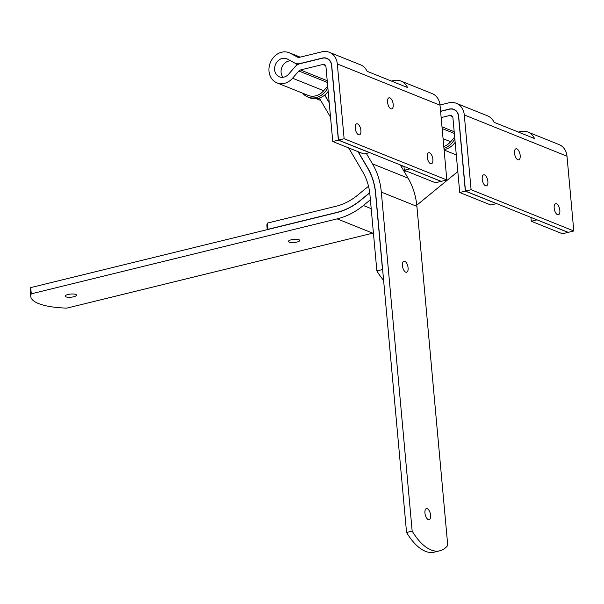 <?xml version="1.0" encoding="UTF-8"?>
<svg xmlns="http://www.w3.org/2000/svg" width="604" height="604" viewBox="0 0 604 604"><rect width="100%" height="100%" fill="white"/><g stroke="black" fill="none" stroke-linecap="round" stroke-linejoin="round"><path stroke-width="0.91" d="M297.04 65.021A9.762 8.237 -68.1 0 0 296.164 63.624M427.224 157.108A5.693 2.612 -103.8 0 1 428.697 152.714A5.693 2.612 -103.8 0 1 432.879 159.38A5.693 2.612 -103.8 0 1 431.407 163.775A5.693 2.612 -103.8 0 1 427.224 157.108M355.243 128.199A5.693 2.612 -103.8 0 1 356.722 123.812A5.693 2.612 -103.8 0 1 360.905 130.472A5.693 2.612 -103.8 0 1 359.433 134.866A5.693 2.612 -103.8 0 1 355.243 128.199M387.549 102.197A5.693 2.612 -103.8 0 1 389.029 97.803A5.693 2.612 -103.8 0 1 393.212 104.469A5.693 2.612 -103.8 0 1 391.739 108.863A5.693 2.612 -103.8 0 1 387.549 102.197M344.129 138.731L338.512 140.105L441.214 181.359L446.832 179.977L344.129 138.731L337.326 63.956A16.263 13.733 -68.1 0 0 329.346 52.306A16.263 13.733 -68.1 0 0 321.864 51.838L299.305 57.365A3.254 2.748 111.9 0 1 297.81 57.267A3.254 2.748 111.9 0 1 297.576 57.161L290.29 53.243A16.263 13.733 -68.1 0 0 289.12 52.699A16.263 13.733 -68.1 0 0 281.638 52.231A16.263 13.733 -68.1 0 0 269.15 66.916A16.263 13.733 -68.1 0 0 276.994 82.884A16.263 13.733 -68.1 0 0 284.476 83.352A16.263 13.733 -68.1 0 0 292.562 78.233L298.837 70.993A3.254 2.748 111.9 0 1 300.452 69.966L322.876 64.477A3.254 2.748 111.9 0 1 324.371 64.568A3.254 2.748 111.9 0 1 325.964 66.901L332.751 141.517L363.887 154.02L369.505 152.646L338.368 140.136L332.751 141.517M276.994 82.884L308.131 95.387A16.263 13.733 -68.1 0 0 315.605 95.855A16.263 13.733 -68.1 0 0 323.699 90.736L327.715 86.108M290.683 60.83A9.762 8.237 -68.1 0 0 288.674 61.049A9.762 8.237 -68.1 0 0 281.698 67.807A9.762 8.237 -68.1 0 0 282.997 77.297M338.512 140.105L331.709 65.33A9.762 8.237 -68.1 0 0 326.923 58.339A9.762 8.237 -68.1 0 0 322.43 58.06L299.871 63.586A9.762 8.237 111.9 0 1 295.386 63.307A9.762 8.237 111.9 0 1 294.684 62.982L287.398 59.064A9.762 8.237 -68.1 0 0 286.696 58.731A9.762 8.237 -68.1 0 0 282.204 58.452A9.762 8.237 -68.1 0 0 274.714 67.263A9.762 8.237 -68.1 0 0 279.418 76.844A9.762 8.237 -68.1 0 0 283.91 77.123A9.762 8.237 -68.1 0 0 288.757 74.058L295.039 66.81A9.762 8.237 111.9 0 1 299.886 63.745L322.309 58.248A9.762 8.237 111.9 0 1 326.794 58.535A9.762 8.237 111.9 0 1 331.581 65.526L338.368 140.136M403.97 166.394L404.325 170.26L435.461 182.763L441.079 181.389L409.935 168.788M404.325 170.26L409.942 168.886M446.832 179.977L440.029 105.209A16.263 13.733 -68.1 0 0 432.049 93.552L400.913 81.049A16.263 13.733 111.9 0 1 407.541 87.542L367.104 71.302A16.263 13.733 -68.1 0 0 360.482 64.809L329.346 52.306M391.43 81.072L393.438 80.581A16.263 13.733 111.9 0 1 400.913 81.049M427.27 508.704A5.693 2.612 -103.8 0 1 430.486 514.412A5.693 2.612 -103.8 0 1 429.127 519.674A5.693 2.612 -103.8 0 1 428.266 519.591A5.693 2.612 -103.8 0 1 425.05 513.883A5.693 2.612 -103.8 0 1 426.416 508.621A5.693 2.612 -103.8 0 1 427.27 508.704M404.756 261.275A5.693 2.612 -103.8 0 1 407.972 266.983A5.693 2.612 -103.8 0 1 406.605 272.253A5.693 2.612 -103.8 0 1 405.745 272.17A5.693 2.612 -103.8 0 1 402.536 266.462A5.693 2.612 -103.8 0 1 403.895 261.2A5.693 2.612 -103.8 0 1 404.756 261.275M302.695 93.205A17.893 15.108 -68.1 0 0 307.927 97.055A17.893 15.108 -68.1 0 0 316.156 97.576A17.893 15.108 -68.1 0 0 327.859 87.746M307.927 97.055L309.95 97.871A17.893 15.108 -68.1 0 0 318.18 98.384A17.893 15.108 -68.1 0 0 319.289 98.067A17.893 15.108 -68.1 0 0 324.673 95.092A17.893 15.108 -68.1 0 0 324.793 94.994A17.893 15.108 -68.1 0 0 328.191 91.347M406.56 532.494L412.17 531.12L381.32 192.095L416.903 206.379L447.753 545.412A58.58 26.848 -103.8 0 1 439.871 550.788L434.253 552.162A58.58 26.848 -103.8 0 1 406.56 532.494L375.703 193.469A65.058 54.934 -68.1 0 0 367.67 167.791L358.21 151.74M319.289 98.067L330.539 117.176M348.629 147.889L362.717 171.808A58.55 49.437 111.9 0 1 369.95 194.911L376.866 270.924A58.58 26.848 76.2 0 0 383.608 280.339M357.976 151.642L367.526 167.867A65.058 54.934 111.9 0 1 375.567 193.537L382.483 269.55L376.866 270.924M324.673 95.092L329.233 102.846M329.203 102.484L324.793 94.994M381.32 192.095A71.566 60.423 -68.1 0 0 372.479 163.85L366.334 153.424M439.871 550.788A58.58 26.848 -103.8 0 1 412.17 531.12M416.903 206.379A71.566 60.423 -68.1 0 0 408.062 178.142L400.263 164.907M75.742 294.435A5.693 1.578 -5.2 0 1 76.497 295.122A5.693 1.578 -5.2 0 1 72.367 297.04A5.693 1.578 -5.2 0 1 65.912 296.843A5.693 1.578 -5.2 0 1 65.156 296.156A5.693 1.578 -5.2 0 1 69.294 294.246A5.693 1.578 -5.2 0 1 75.742 294.435M298.98 239.735A5.693 1.578 -5.2 0 1 299.735 240.422A5.693 1.578 -5.2 0 1 295.605 242.332A5.693 1.578 -5.2 0 1 289.157 242.144A5.693 1.578 -5.2 0 1 288.402 241.457A5.693 1.578 -5.2 0 1 292.532 239.539A5.693 1.578 -5.2 0 1 298.98 239.735M443.955 148.342A17.893 15.108 -68.1 0 0 454.827 138.746M444.068 149.603A17.893 15.108 -68.1 0 0 455.159 142.34M30.706 287.602L31.272 293.831L337.168 218.867L372.751 233.159L66.855 308.123A58.58 16.263 -5.2 0 1 30.766 296.473L30.2 290.245A58.58 16.263 -5.2 0 1 30.706 287.602L336.602 212.646A65.058 54.934 -68.1 0 0 360.437 200.49L369.731 192.872M368.516 186.258L357.44 195.334A58.55 49.437 111.9 0 1 335.99 206.274L267.406 223.08A58.58 16.263 174.8 0 0 266.9 225.722L267.255 229.641M369.708 192.706L360.392 200.339A65.058 54.934 111.9 0 1 336.556 212.495L267.972 229.301L267.406 223.08M402.528 165.813L401.366 166.772M401.434 166.893L402.679 165.873M337.168 218.867A71.566 60.423 -68.1 0 0 363.389 205.496L370.388 199.758M404.386 171.906L405.714 170.819M30.766 296.473A58.58 16.263 -5.2 0 1 31.272 293.831M416.783 205.194L457.817 171.574M372.751 233.159A71.566 60.423 -68.1 0 0 373.415 232.993M554.185 208.108A5.693 2.612 -103.8 0 1 555.665 203.714A5.693 2.612 -103.8 0 1 559.848 210.381A5.693 2.612 -103.8 0 1 558.375 214.775A5.693 2.612 -103.8 0 1 554.185 208.108M482.211 179.199A5.693 2.612 -103.8 0 1 483.691 174.805A5.693 2.612 -103.8 0 1 487.873 181.472A5.693 2.612 -103.8 0 1 486.401 185.866A5.693 2.612 -103.8 0 1 482.211 179.199M514.517 153.19A5.693 2.612 -103.8 0 1 515.997 148.803A5.693 2.612 -103.8 0 1 520.18 155.47A5.693 2.612 -103.8 0 1 518.7 159.856A5.693 2.612 -103.8 0 1 514.517 153.19M443.789 146.493A16.263 13.733 -68.1 0 0 450.667 141.736L454.676 137.1M459.719 192.51L490.856 205.013L496.473 203.639L465.337 191.136L459.719 192.51L452.932 117.893A3.254 2.748 111.9 0 0 451.339 115.568A3.254 2.748 111.9 0 0 449.837 115.47L452.479 116.534M440.588 111.378L449.27 109.248A9.762 8.237 111.9 0 1 453.763 109.528A9.762 8.237 111.9 0 1 458.549 116.519L465.337 191.136M465.48 191.098L568.183 232.351L573.8 230.977L471.097 189.724L465.48 191.098L458.67 116.33A9.762 8.237 -68.1 0 0 453.883 109.339A9.762 8.237 -68.1 0 0 449.399 109.06L440.573 111.219M471.097 189.724L464.287 114.949A16.263 13.733 -68.1 0 0 456.314 103.299A16.263 13.733 -68.1 0 0 448.832 102.831L440.006 104.998M441.154 117.599L449.837 115.47M530.939 217.395L531.293 221.253L562.43 233.763L568.047 232.389L536.903 219.788M531.293 221.253L536.911 219.879M573.8 230.977L566.997 156.202A16.263 13.733 -68.1 0 0 559.017 144.552L527.881 132.049A16.263 13.733 111.9 0 1 534.51 138.542L494.072 122.302A16.263 13.733 -68.1 0 0 487.443 115.802L456.314 103.299M518.398 132.072L520.406 131.574A16.263 13.733 111.9 0 1 527.881 132.049M292.562 78.233L323.699 90.736M297.576 57.161L298.059 57.35M290.29 53.243L300.075 57.176M298.837 70.993L327.383 82.454M300.452 69.966L327.225 80.717M322.876 64.477L325.511 65.534M337.326 63.956L440.029 105.209M372.479 163.85L408.062 178.142M363.389 205.496L371.196 208.637M443.072 138.686L450.667 141.736M442.151 128.554L454.344 133.454M441.992 126.817L454.185 131.717M464.287 114.949L566.997 156.202M326.794 58.535L328.463 59.2M295.386 63.307L298.112 64.401M289.12 52.699L300.196 57.146M316.398 98.709L320.679 100.423M444.106 150.003L456.299 154.896M453.763 109.528L455.431 110.2"/></g></svg>
